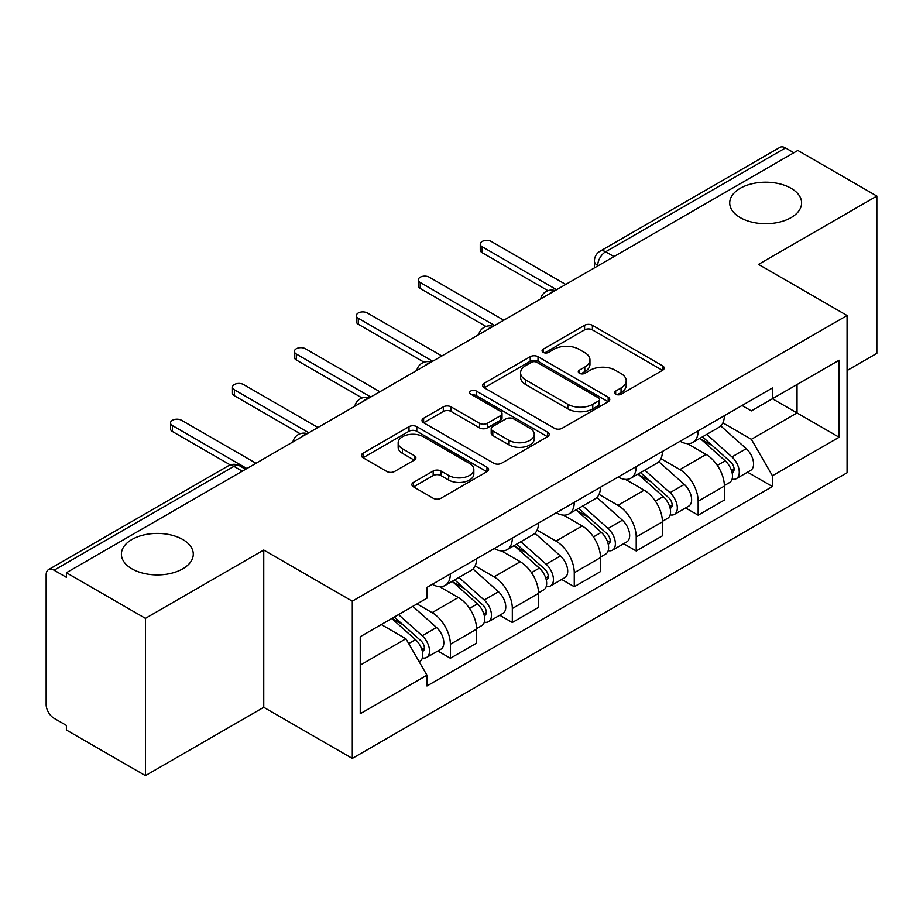 <?xml version="1.0" encoding="UTF-8"?>
<svg xmlns="http://www.w3.org/2000/svg" width="923" height="923" viewBox="0 0 923 923"><rect width="100%" height="100%" fill="white"/><g stroke="black" fill="none" stroke-linecap="round" stroke-linejoin="round"><path stroke-width="1.38" d="M615.676 394.213A3.854 2.227 0 0 0 621.133 394.213L662.552 370.308A5.515 3.184 0 0 0 664.168 368.058A5.515 3.184 0 0 0 662.552 365.808L592.393 325.3A5.515 3.184 0 0 0 584.594 325.3L543.186 349.206A3.854 2.227 0 0 0 542.055 350.786A3.854 2.227 0 0 0 543.186 352.355A3.854 2.227 0 0 0 548.643 352.355L553.996 349.263A17.641 10.188 0 0 1 578.94 349.263L584.79 352.644A17.641 10.188 0 0 1 589.959 359.843A17.641 10.188 0 0 1 584.79 367.042L579.436 370.135A3.854 2.227 0 0 0 578.306 371.715A3.854 2.227 0 0 0 579.436 373.284A3.854 2.227 0 0 0 584.894 373.284L590.247 370.192A17.641 10.188 0 0 1 615.191 370.192L621.041 373.573A17.641 10.188 0 0 1 626.209 380.772A17.641 10.188 0 0 1 621.041 387.972L615.676 391.064A3.854 2.227 0 0 0 614.545 392.633A3.854 2.227 0 0 0 615.676 394.213L615.676 391.064M182.742 539.494A35.939 20.744 0 0 0 143.584 534.994A35.939 20.744 0 0 0 121.398 554.169A35.939 20.744 0 0 0 131.92 568.833A35.939 20.744 0 0 0 171.09 573.333A35.939 20.744 0 0 0 193.276 554.169A35.939 20.744 0 0 0 182.742 539.494M791.08 188.28A35.939 20.744 0 0 0 751.91 183.781A35.939 20.744 0 0 0 729.724 202.945A35.939 20.744 0 0 0 740.258 217.62A35.939 20.744 0 0 0 779.416 222.12A35.939 20.744 0 0 0 801.602 202.945A35.939 20.744 0 0 0 791.08 188.28M413.492 482.371A5.515 3.184 0 0 0 411.877 484.621A5.515 3.184 0 0 0 413.492 486.871L433.175 498.235A5.515 3.184 0 0 0 440.963 498.235L486.963 471.676A5.515 3.184 0 0 0 488.579 469.426A5.515 3.184 0 0 0 486.963 467.176L416.804 426.668A5.515 3.184 0 0 0 409.004 426.668L363.016 453.228A5.515 3.184 0 0 0 361.401 455.477A5.515 3.184 0 0 0 363.016 457.727L386.795 471.457A5.515 3.184 0 0 0 394.583 471.457L414.265 460.092A5.515 3.184 0 0 0 415.881 457.843A5.515 3.184 0 0 0 414.265 455.593L402.474 448.786A14.745 8.515 0 0 1 398.159 442.763A14.745 8.515 0 0 1 407.262 434.895A14.745 8.515 0 0 1 423.334 436.741L469.519 463.415A14.745 8.515 0 0 1 473.834 469.426A14.745 8.515 0 0 1 464.731 477.295A14.745 8.515 0 0 1 448.67 475.449L440.963 471.007A5.515 3.184 0 0 0 433.175 471.007L413.492 482.371L413.492 486.871M352.298 601.161L263.747 550.039L145.419 618.352L66.398 572.733L797.83 150.449L876.85 196.068L758.521 264.393L847.072 315.516L352.298 601.161L352.298 758.429L847.072 472.784L847.072 315.516M554.388 428.249A5.515 3.184 0 0 0 562.188 428.249L608.176 401.701A5.515 3.184 0 0 0 609.791 399.44A5.515 3.184 0 0 0 608.176 397.19L538.017 356.693A5.515 3.184 0 0 0 530.229 356.693L484.229 383.241A5.515 3.184 0 0 0 482.614 385.491A5.515 3.184 0 0 0 484.229 387.741L554.388 428.249M472.322 395.044A3.854 2.227 0 0 1 476.245 395.586L476.245 391.006L547.57 432.183A5.515 3.184 0 0 1 549.185 434.433A5.515 3.184 0 0 1 547.57 436.683L501.581 463.242A5.515 3.184 0 0 1 493.782 463.242L423.622 422.734L423.622 418.234A5.515 3.184 0 0 0 422.007 420.484A5.515 3.184 0 0 0 423.622 422.734M423.622 418.234L443.305 406.87A5.515 3.184 0 0 1 451.105 406.87L479.556 423.299A5.515 3.184 0 0 0 487.356 423.299L500.404 415.765A5.515 3.184 0 0 0 502.02 413.504A5.515 3.184 0 0 0 500.404 411.254L470.788 394.156A3.854 2.227 0 0 1 469.657 392.587A3.854 2.227 0 0 1 472.034 390.521A3.854 2.227 0 0 1 476.245 391.006M145.419 618.352L145.419 775.632L66.398 730.012L66.398 725.42L54.088 718.313A11.226 6.484 -120 0 1 46.15 704.561L46.15 574.798A11.226 6.484 -120 0 1 48.481 569.653L228.35 465.803A11.226 6.484 60 0 1 233.969 466.357L54.088 570.218A11.226 6.484 -120 0 0 48.481 569.653M847.072 370.538L876.85 353.347L876.85 196.068M145.419 775.632L263.747 707.306L352.298 758.429M66.398 572.733L66.398 577.325L54.088 570.218M613.98 256.594L605.638 251.783A11.226 6.484 60 0 0 600.031 251.229L779.9 147.368A11.226 6.484 60 0 1 785.519 147.922L605.638 251.783A11.226 6.484 120 0 0 597.7 265.536L597.7 265.997M793.861 152.745L785.519 147.922M698.157 430.833A25.832 14.918 60 0 1 692.815 442.429L719.017 427.291A25.832 14.918 -120 0 0 724.37 415.696M660.972 458.65L679.893 469.576A25.832 14.918 60 0 1 698.157 501.212L724.37 486.075A25.832 14.918 -120 0 0 706.107 454.439L687.347 443.617M724.37 486.075L724.37 500.07L698.157 515.196L685.593 507.938M692.815 442.429A25.832 14.918 60 0 1 680.101 441.263M698.157 501.212L698.157 515.196M636.212 466.588A25.832 14.918 60 0 1 630.87 478.183L657.072 463.058A25.832 14.918 -120 0 0 662.426 451.462M623.648 543.705L636.212 550.962L662.426 535.825L662.426 521.841A25.832 14.918 -120 0 0 644.162 490.205L625.402 479.372M630.87 478.183A25.832 14.918 60 0 1 618.145 477.018M599.027 494.405L617.949 505.331A25.832 14.918 60 0 1 636.212 536.978L636.212 550.962M574.268 502.354A25.832 14.918 60 0 1 568.926 513.949L595.127 498.824A25.832 14.918 -120 0 0 600.481 487.229M561.703 579.471L574.268 586.728L600.481 571.591L600.481 557.607A25.832 14.918 -120 0 0 582.217 525.972L563.457 515.138M568.926 513.949A25.832 14.918 60 0 1 556.2 512.784M537.082 530.171L556.004 541.097A25.832 14.918 60 0 1 574.268 572.733L574.268 586.728M512.323 538.121A25.832 14.918 60 0 1 506.981 549.716L533.182 534.59A25.832 14.918 -120 0 0 538.536 522.983M499.758 615.237L512.323 622.483L538.536 607.357L538.536 593.374A25.832 14.918 -120 0 0 520.272 561.738L501.512 550.904M506.981 549.716A25.832 14.918 60 0 1 494.255 548.55M475.137 565.937L494.059 576.863A25.832 14.918 60 0 1 512.323 608.499L512.323 622.483M450.378 573.887A25.832 14.918 60 0 1 445.036 585.482L471.238 570.345A25.832 14.918 -120 0 0 476.591 558.75M437.814 650.992L450.378 658.249L476.591 643.123L476.591 629.14A25.832 14.918 -120 0 0 458.327 597.493L439.567 586.67M445.036 585.482A25.832 14.918 60 0 1 432.31 584.317M417.023 603.919L432.114 612.63A25.832 14.918 60 0 1 450.378 644.266L450.378 658.249M742.034 405.497L751.368 410.885L839.122 360.212L797.034 384.522L797.034 412.95L751.368 439.313L722.917 422.884M360.247 665.125L405.912 638.762L426.957 675.209L360.247 713.733L360.247 636.697L426.957 598.185L426.957 587.409L772.413 387.96L772.413 398.736L839.122 437.248L772.413 475.76L751.368 439.313M839.122 360.212L839.122 437.248M426.957 675.209L426.957 685.985L772.413 486.536L772.413 475.76M263.747 550.039L263.747 707.306M405.912 638.762L381.291 624.548M747.538 472.172L772.413 486.536M617.222 394.756L621.041 392.552A17.641 10.188 0 0 0 626.209 385.353L626.209 380.772M589.959 359.843L589.959 364.423A17.641 10.188 0 0 1 584.79 371.623L580.971 373.827M662.472 370.342L592.393 329.88A5.515 3.184 0 0 0 584.594 329.88L544.732 352.898M608.107 401.736L538.017 361.274A5.515 3.184 0 0 0 530.229 361.274L484.31 387.787M598.439 401.02A3.854 2.227 0 0 0 599.558 399.44A3.854 2.227 0 0 0 598.439 397.871L536.851 362.312A3.854 2.227 0 0 0 531.394 362.312L525.741 365.577A17.641 10.188 0 0 0 520.572 372.777A17.641 10.188 0 0 0 525.741 379.976L567.841 404.286A17.641 10.188 0 0 0 592.785 404.286L598.439 401.02L598.439 405.601A3.854 2.227 0 0 0 599.558 404.032L599.558 399.44M520.572 372.777L520.572 377.369A17.641 10.188 0 0 0 525.741 384.568L525.741 379.976M598.439 405.601L592.785 408.866A17.641 10.188 0 0 1 567.841 408.866L525.741 384.568M423.692 422.78L443.305 411.462L443.305 406.87M502.02 413.504L502.02 418.096A5.515 3.184 0 0 1 500.404 420.346L487.356 427.88A5.515 3.184 0 0 1 479.556 427.88L451.105 411.462A5.515 3.184 0 0 0 443.305 411.462M476.245 395.586L547.501 436.729M509.081 440.34A14.745 8.515 0 0 0 525.152 442.186A14.745 8.515 0 0 0 534.255 434.329A14.745 8.515 0 0 0 529.929 428.307L513.661 418.915A5.515 3.184 0 0 0 505.862 418.915L492.801 426.449A5.515 3.184 0 0 0 491.198 428.699A5.515 3.184 0 0 0 492.801 430.949L509.081 440.34L509.081 444.932A14.745 8.515 0 0 0 525.152 446.778A14.745 8.515 0 0 0 534.255 438.91L534.255 434.329M491.198 428.699L491.198 433.279A5.515 3.184 0 0 0 492.801 435.529L492.801 430.949M509.081 444.932L492.801 435.529M473.834 469.426L473.834 474.018A14.745 8.515 0 0 1 464.731 481.875A14.745 8.515 0 0 1 448.67 480.029L440.963 475.587A5.515 3.184 0 0 0 433.175 475.587L413.562 486.906M398.159 442.763L398.159 447.343A14.745 8.515 0 0 0 402.474 453.366L402.474 448.786M414.196 460.139L402.474 453.366M486.883 471.722L416.804 431.26A5.515 3.184 0 0 0 409.004 431.26L363.085 457.773M699.957 438.298L725.19 460.831A14.041 8.111 60 0 1 729.597 482.533L724.359 485.556M700.626 438.898L712.498 445.763M702.495 436.833L730.589 461.892A6.738 3.888 60 0 1 732.7 472.311A6.738 3.888 60 0 1 732.089 472.553M706.706 434.398L731.951 456.931A14.041 8.111 60 0 1 736.358 478.633A14.041 8.111 60 0 1 732.112 479.083M720.782 425.953L746.245 448.67A14.041 8.111 60 0 1 750.653 470.384L736.358 478.633M547.95 290.687L482.152 252.694A6.461 3.727 180 0 1 480.26 250.064L480.26 244.099A6.461 3.727 -0 0 0 482.152 246.741L556.604 289.718M565.73 284.446L491.278 241.468A6.461 3.727 -0 0 0 484.24 240.661A6.461 3.727 -0 0 0 480.26 244.099M638.012 474.064L663.245 496.586A14.041 8.111 60 0 1 667.652 518.299L662.414 521.322M638.681 474.664L650.553 481.518M640.55 472.599L668.644 497.659A6.738 3.888 60 0 1 670.756 508.077A6.738 3.888 60 0 1 670.144 508.319M644.762 470.165L670.006 492.686A14.041 8.111 60 0 1 674.413 514.399A14.041 8.111 60 0 1 670.167 514.849M658.837 461.719L684.301 484.437A14.041 8.111 60 0 1 688.708 506.15L674.413 514.399M576.067 509.831L601.3 532.352A14.041 8.111 60 0 1 605.707 554.065L600.469 557.088M576.737 510.431L588.609 517.284M578.606 508.354L606.699 533.425A6.738 3.888 60 0 1 608.811 543.843A6.738 3.888 60 0 1 608.199 544.085M582.817 505.931L608.061 528.452A14.041 8.111 60 0 1 612.468 550.166A14.041 8.111 60 0 1 608.222 550.616M596.893 497.485L622.356 520.203A14.041 8.111 60 0 1 626.763 541.916L612.468 550.166M486.006 326.454L420.207 288.461A6.461 3.727 180 0 1 418.315 285.83L418.315 279.865A6.461 3.727 -0 0 0 420.207 282.496L494.659 325.484M503.785 320.212L429.333 277.223A6.461 3.727 -0 0 0 422.296 276.415A6.461 3.727 -0 0 0 418.315 279.865M424.061 362.22L358.262 324.227A6.461 3.727 180 0 1 356.37 321.585L356.37 315.631A6.461 3.727 -0 0 0 358.262 318.262L432.714 361.251M441.84 355.978L367.389 312.989A6.461 3.727 -0 0 0 360.351 312.182A6.461 3.727 -0 0 0 356.37 315.631M514.123 545.597L539.355 568.118A14.041 8.111 60 0 1 543.762 589.82L538.524 592.854M514.792 546.185L526.664 553.05M516.661 544.12L544.755 569.179A6.738 3.888 60 0 1 546.866 579.609A6.738 3.888 60 0 1 546.254 579.852M520.872 541.697L546.116 564.218A14.041 8.111 60 0 1 550.512 585.932A14.041 8.111 60 0 1 546.278 586.382M534.948 533.24L560.411 555.969A14.041 8.111 60 0 1 564.807 577.671L550.512 585.932M452.178 581.352L477.41 603.884A14.041 8.111 60 0 1 481.818 625.586L476.58 628.609M452.847 581.952L464.719 588.816M454.716 579.886L482.81 604.946A6.738 3.888 60 0 1 484.921 615.364A6.738 3.888 60 0 1 484.31 615.618M458.927 577.463L484.16 599.985A14.041 8.111 60 0 1 488.567 621.687A14.041 8.111 60 0 1 484.333 622.137M473.003 569.006L498.455 591.724A14.041 8.111 60 0 1 502.862 613.437L488.567 621.687M391.767 618.502L415.465 639.639A14.041 8.111 60 0 1 419.873 661.353L419.18 661.756M392.01 618.364L402.774 624.571M394.317 617.025L420.865 640.712A6.738 3.888 60 0 1 422.976 651.13A6.738 3.888 60 0 1 422.365 651.373M398.517 614.603L422.215 635.751A14.041 8.111 60 0 1 426.622 657.453A14.041 8.111 60 0 1 422.388 657.903M412.812 606.342L436.51 627.49A14.041 8.111 60 0 1 440.917 649.204L426.622 657.453M362.116 397.986L296.318 359.993A6.461 3.727 180 0 1 294.425 357.351L294.425 351.386A6.461 3.727 -0 0 0 296.318 354.028L370.769 397.017M379.895 391.744L305.444 348.756A6.461 3.727 -0 0 0 298.406 347.948A6.461 3.727 -0 0 0 294.425 351.386M300.171 433.741L234.373 395.748A6.461 3.727 180 0 1 232.481 393.117L232.481 387.152A6.461 3.727 -0 0 0 234.373 389.794L308.824 432.772M317.95 427.499L243.499 384.522A6.461 3.727 -0 0 0 236.461 383.714A6.461 3.727 -0 0 0 232.481 387.152M230.288 464.927L172.428 431.514A6.461 3.727 180 0 1 170.536 428.883L170.536 422.919A6.461 3.727 -0 0 0 172.428 425.561L246.879 468.538M256.006 463.265L181.554 420.288A6.461 3.727 -0 0 0 174.516 419.469A6.461 3.727 -0 0 0 170.536 422.919M598.092 265.766L597.7 265.536A11.226 6.484 0 0 1 594.412 260.955L594.412 267.889M512.323 608.499L538.536 593.374M574.268 572.733L600.481 557.607M636.212 536.978L662.426 521.841M450.378 644.266L476.591 629.14M432.114 612.63L458.327 597.493M494.059 576.863L520.272 561.738M556.004 541.097L582.217 525.972M617.949 505.331L644.162 490.205M679.893 469.576L706.107 454.439M554.123 291.16A11.226 6.484 120 0 0 549.162 294.022M492.178 326.915A11.226 6.484 120 0 0 487.217 329.788M430.222 362.681A11.226 6.484 120 0 0 425.272 365.543M368.277 398.448A11.226 6.484 120 0 0 363.327 401.309M306.332 434.214A11.226 6.484 120 0 0 301.383 437.075M242.311 471.18L233.969 466.357A11.226 6.484 120 0 1 239.588 465.803A11.226 11.226 0 0 0 228.35 465.803M621.041 392.552L621.041 387.972M579.436 373.284L579.436 370.135M584.79 371.623L584.79 367.042M543.186 352.355L543.186 349.206M584.594 329.88L584.594 325.3M592.393 329.88L592.393 325.3M662.552 370.308L662.552 365.808M484.229 387.741L484.229 383.241M530.229 361.274L530.229 356.693M538.017 361.274L538.017 356.693M608.176 401.701L608.176 397.19M567.841 408.866L567.841 404.286M592.785 408.866L592.785 404.286M451.105 411.462L451.105 406.87M479.556 427.88L479.556 423.299M487.356 427.88L487.356 423.299M500.404 420.346L500.404 415.765M547.57 436.683L547.57 432.183M433.175 475.587L433.175 471.007M440.963 475.587L440.963 471.007M448.67 480.029L448.67 475.449M414.265 460.092L414.265 455.593M363.016 457.727L363.016 453.228M409.004 431.26L409.004 426.668M416.804 431.26L416.804 426.668M486.963 471.676L486.963 467.176M725.19 460.831L717.321 465.365M734.097 469.23L731.57 470.695M746.245 448.67L731.951 456.931M482.152 246.741L482.152 252.694M663.245 496.586L655.376 501.131M672.152 504.996L669.625 506.45M684.301 484.437L670.006 492.686M601.3 532.352L593.431 536.898M610.207 540.763L607.68 542.216M622.356 520.203L608.061 528.452M420.207 282.496L420.207 288.461M358.262 318.262L358.262 324.227M539.355 568.118L531.486 572.664M548.262 576.517L545.735 577.983M560.411 555.969L546.116 564.218M477.41 603.884L469.542 608.419M486.317 612.284L483.79 613.749M498.455 591.724L484.16 599.985M415.465 639.639L408.681 643.562M424.372 648.05L421.846 649.504M436.51 627.49L422.215 635.751M296.318 354.028L296.318 359.993M234.373 389.794L234.373 395.748M172.428 425.561L172.428 431.514M555.069 290.607A11.226 11.226 0 0 0 540.659 298.925M493.124 326.373A11.226 11.226 0 0 0 478.714 334.691M431.179 362.128A11.226 11.226 0 0 0 416.769 370.458M369.235 397.894A11.226 11.226 0 0 0 354.824 406.212M307.29 433.66A11.226 11.226 0 0 0 292.879 441.979M245.599 469.276L239.588 465.803M600.031 251.229A11.226 11.226 0 0 0 594.412 260.955"/></g></svg>
